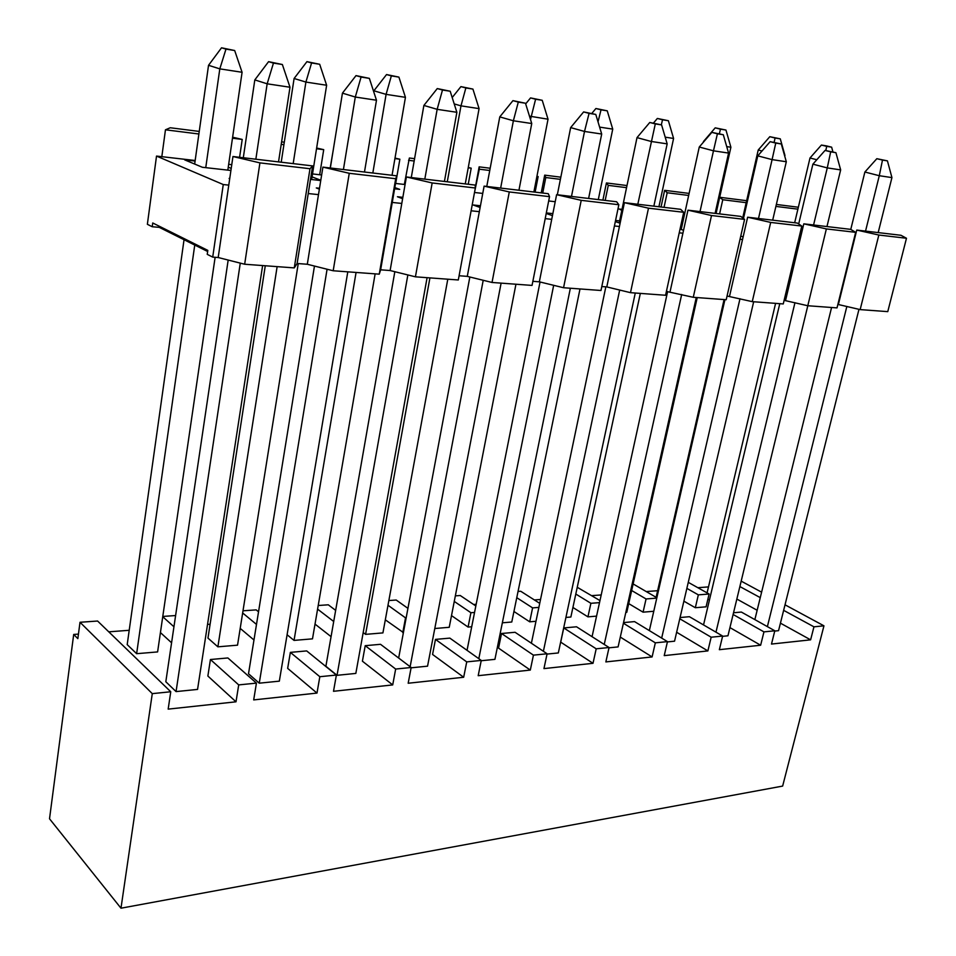 <?xml version="1.0" encoding="UTF-8"?>
<svg xmlns="http://www.w3.org/2000/svg" width="956" height="956" viewBox="0 0 956 956"><rect width="100%" height="100%" fill="white"/><g stroke="black" fill="none" stroke-linecap="round" stroke-linejoin="round"><path stroke-width="1.43" d="M152.279 693.638L80.005 622.272L77.842 638.644L73.696 634.449L49.521 818.79L120.982 908.2L152.279 693.638L170.754 691.762L97.596 621.03L80.005 622.272M170.754 691.762L168.172 709.125L236.001 701.812L238.713 684.902L256.435 683.122L253.687 699.912L316.986 693.076L319.83 676.717L290.361 652.374L287.66 668.375L316.986 693.076M238.713 684.902L210.428 659.52L227.875 657.955L256.435 683.122M175.605 615.545L162.783 616.441M162.747 616.716L173.944 626.766M160.429 632.585L171.578 642.79M210.428 659.52L207.87 676.035L236.001 701.812M290.361 652.374L306.685 650.917L336.381 675.044L333.513 691.296L392.713 684.914L362.408 661.193L365.216 645.682L380.524 644.308L411.164 667.491L395.665 669.057L392.713 684.914M243.003 610.8L256.172 609.88L258.538 611.792M256.495 624.411L242.657 612.975M240.207 628.391L253.973 639.994M319.83 676.717L336.381 675.044M733.539 612.76L741.366 612.055L774.814 630.781L771.492 644.057L810.616 639.839L780.443 623.157M757.152 610.275L736.849 599.054M708.492 586.9L697.844 587.701M657.62 590.712L646.232 591.561M601.193 594.943L591.824 595.636M540.534 599.484L534.368 599.95M476.16 604.312L473.626 604.491M210.093 624.232L207.536 624.423M129.203 630.291L108.757 631.832M78.44 634.103L73.696 634.449M411.164 667.491L408.176 683.241L463.672 677.254L432.566 654.454L435.47 639.397L449.846 638.118L481.262 660.417L466.731 661.887L463.672 677.254M481.262 660.417L478.191 675.689L530.305 670.072L498.554 648.12L501.53 633.493L515.069 632.286L547.095 653.773L533.436 655.147L530.305 670.072M547.095 653.773L543.952 668.603L593.007 663.309L560.718 642.145L563.753 627.937L576.528 626.789L609.056 647.511L596.197 648.813L593.007 663.309M609.056 647.511L605.853 661.922L652.1 656.939L620.301 637.078M623.539 622.595L634.545 621.603L667.467 641.619L664.229 655.625L707.882 650.917L676.645 632.251M680.075 617.54L689.407 616.704L722.64 636.051L719.354 649.686L760.641 645.228L729.942 627.602M331.063 636.66L315.014 624.101M403.408 632.561L385.316 619.823M471.714 626.754L468.082 627.064L451.507 615.604M535.981 621.28L529.708 621.818L513.934 611.481M596.556 616.13L587.94 616.859L572.919 607.478M653.761 611.266L643.065 612.175L628.725 603.606M688.272 582.347L709.113 594.011L706.078 606.821L695.323 607.729L683.887 601.169M314.464 266.067L248.512 673.753L259.255 683.182L279.331 681.15L347.793 271.839M228.173 260.056L165.818 681.748L176.059 691.594L197.557 689.419L262.625 265.553M394.828 271.695L325.888 666.272L337.026 675.318L355.835 673.418L427.093 277.682M265.278 265.756L207.966 638.106L217.884 646.83L237.53 645.169L298.248 263.581M287.099 634.76L294.042 640.4L312.493 638.847L375.134 273.846M184.042 239.717L127.196 644.619L136.636 653.689L157.609 651.92L215.124 257.295M434.789 628.522L449.236 627.291L515.941 284.231M502.354 622.81L511.783 622.009L580.005 288.951M625.822 612.39L626.778 612.306L697.235 297.591M707.894 599.161L709.448 600.033M363.196 632.549L365.574 634.366L382.926 632.896L447.79 279.2M565.916 617.445L570.863 617.026L640.329 293.396M608.996 647.821L618.102 646.901L696.267 297.519M667.408 641.918L674.554 641.189L753.675 301.749M774.742 631.068L778.554 630.673L858.978 309.314M722.569 636.337L727.958 635.788L807.808 305.741M481.191 660.739L494.921 659.353L570.35 288.234M547.035 654.083L558.328 652.948L635.274 293.026M411.092 667.826L427.559 666.165L501.111 283.131M785.031 604.813L823.952 625.822L782.641 786.083L120.982 908.2M823.952 625.822L813.95 626.825L810.616 639.839M774.814 630.781L763.952 631.88L760.641 645.228M722.64 636.051L711.168 637.21L707.882 650.917M667.467 641.619L655.338 642.838L652.1 656.939M466.731 661.887L435.47 639.397M533.436 655.147L501.53 633.493M596.197 648.813L563.753 627.937M655.338 642.838L623.396 623.24M711.168 637.21L679.788 618.771M763.952 631.88L733.121 614.481M813.95 626.825L783.645 610.346M760.259 597.631L739.872 586.554M741.187 581.14L761.609 592.17M395.665 669.057L365.216 645.682M318.205 605.507L328.29 604.801L335.652 610.37M333.704 621.496L317.583 609.127M388.853 600.547L396.202 600.021L407.937 608.363M406.169 617.815L405.523 617.863L402.775 632.621M405.523 617.863L387.993 605.256M455.343 595.863L460.242 595.516L475.825 605.973M474.546 612.449L470.914 612.724L468.082 627.064M470.914 612.724L454.267 601.432M518.044 591.453L520.745 591.262L539.722 603.356M538.873 607.383L532.6 607.885L529.708 621.818M532.6 607.885L516.766 597.679M577.245 587.283L599.962 600.583M599.52 602.627L590.892 603.296L587.94 616.859M590.892 603.296L575.799 594.035M709.113 594.011L698.346 594.859L695.323 607.729M698.346 594.859L686.874 588.382M633.123 583.937L656.856 597.751M656.76 598.121L646.065 598.958L643.065 612.175M646.065 598.958L631.653 590.509M327.083 269.222L259.255 683.182M240.279 263.115L176.059 691.594M407.854 274.934L337.026 675.318M277.132 266.628L217.884 646.83M356.074 272.448L294.042 640.4M194.749 245.059L136.636 653.689M724.086 299.575L656.115 597.321M775.591 303.363L707.082 592.875M429.925 277.885L365.574 634.366M667.623 291.532L592.063 636.684M681.676 294.508L604.24 644.44M724.935 299.634L649.351 630.602M739.992 298.714L661.672 638.094M831.577 307.497L754.858 619.619M846.849 306.446L767.381 626.622M794.962 302.682L715.972 632.167M779.773 303.673L703.532 624.925M540.044 281.996L467.042 650.319M553.667 285.318L478.813 658.672M619.679 290.05L543.39 651.287M605.841 286.848L531.393 643.233M469.85 277.001L398.652 658.039M483.21 280.287L410.136 666.726M860.161 309.601L887.765 311.632L906.479 238.259L900.97 235.284L856.743 230.073L878.839 235.033L860.161 309.601L837.874 304.414M807.784 305.741L837.014 307.892L855.656 232.332L826.366 228.914L807.784 305.741L784.111 300.339M752.253 301.642L783.263 303.936L801.785 226.058L770.691 222.425L752.253 301.642L727.062 296.025M744.581 219.378L711.515 215.53L687.962 210.177L740.78 216.403L744.581 219.378L726.213 299.73L693.267 297.292L666.404 291.437M683.719 212.292L648.491 208.181L624.411 202.672L680.66 209.316L683.719 212.292L665.567 295.261L630.494 292.667L606.797 286.92L601.802 286.549M618.843 204.727L581.224 200.342L556.607 194.677L616.632 201.764L618.843 204.727L600.977 290.493L563.562 287.732L539.339 281.817L532.851 281.327M549.533 196.649L509.285 191.953L484.106 186.133L548.29 193.698L549.533 196.649L532.05 285.414L492.029 282.462L467.281 276.368L459.095 275.746M475.335 187.997L432.16 182.954L406.396 176.968L475.204 185.082L475.335 187.997L458.306 279.977L415.43 276.822L390.12 270.536L380.643 269.819L379.245 274.157L333.19 270.763L307.306 264.262L297.125 263.498L294.269 267.895L244.664 264.238L218.195 257.523L212.71 257.104L207.237 254.356L207.811 250.388L152.733 222.975L152.219 226.739L147.367 224.302L156.521 156.079L161.827 156.676L165.46 129.801L170.264 127.757L199.242 131.426M207.643 251.488L159.258 227.349L152.219 226.739M661.038 206.998L664.623 190.316L667.18 192.754L664.038 207.344M664.623 190.316L689.109 193.411M719.593 213.905L722.772 199.732L719.677 197.33M719.689 197.283L746.648 200.688M776.356 204.453L798.344 207.237M878.839 235.033L906.479 238.259M856.743 230.073L838.388 304.45M826.366 228.914L803.805 223.835L850.649 229.356L855.656 232.332M803.805 223.835L785.557 300.447M798.654 245.477L797.208 245.322M729.548 296.217L747.64 217.215L797.34 223.071L801.785 226.058M747.64 217.215L770.691 222.425M742.537 239.526L740.04 239.263M711.515 215.53L693.267 297.292M687.962 210.177L670.072 291.711M682.907 233.216L679.226 232.822M648.491 208.181L630.494 292.667M624.411 202.672L606.797 286.92M619.428 226.5L614.421 225.963M581.224 200.342L563.562 287.732M556.607 194.677L539.339 281.817M551.72 219.33L545.207 218.637M509.285 191.953L492.029 282.462M484.106 186.133L467.281 276.368M479.338 211.658L471.117 210.786M432.16 182.954L415.43 276.822M406.396 176.968L390.12 270.536M401.795 203.449L392.259 202.433L380.643 269.819M392.259 202.433L396.848 175.844L395.7 178.712L379.245 274.157M395.7 178.712L349.263 173.299L333.19 270.763M349.263 173.299L322.901 167.121L307.306 264.262M318.491 194.63L308.238 193.542L297.125 263.498M308.238 193.542L312.636 165.914L309.995 168.722L294.269 267.895M309.995 168.722L259.924 162.879L244.664 264.238M259.924 162.879L232.953 156.521L218.195 257.523M228.771 185.129L223.262 184.544L212.71 257.104M223.262 184.544L156.521 156.079M159.401 226.297L159.258 227.349M232.631 137.21L242.215 139.433L239.586 157.298M281.614 141.847L284.291 142.193M316.639 148.025L323.714 149.662L319.686 174.757L321.646 174.972M330.19 167.981L333.142 150.642M395.007 158.099L399.871 159.222L395.688 183.456L404.34 184.448L409.371 158.015L414.581 158.672M468.273 167.503L471.2 168.172L468.237 184.257M474.499 192.479L479.326 169.188L479.147 166.846L475.311 187.567M479.147 166.846L490.177 168.244M536.925 176.286L538.144 176.561L535.109 192.144M542.733 193.052L545.78 177.529L544.705 175.139L541.239 192.873M544.705 175.139L560.825 177.183M605.184 200.413L608.279 185.368L606.427 182.954L602.889 200.139M606.427 182.954L626.993 185.548M608.279 185.368L626.55 187.663M622.021 209.364L617.97 208.898M682.835 216.331L684.054 216.462M555.209 201.716L548.684 200.963M482.744 193.423L475.001 192.538M405.081 184.532L404.34 184.448M319.686 174.757L312.516 173.932M231.77 164.683L228.675 164.336M195.167 160.5L161.827 156.676M683.719 217.992L682.56 217.621M682.739 216.761L683.958 216.904M743.147 236.861L740.757 236.096M797.854 242.609L799.228 243.039M402.619 198.693L397.421 196.745L402.858 197.33M394.828 187.579L399.728 189.384L394.613 188.81M230.922 170.467L202.385 167.276L184.651 159.855L195.084 161.05M228.257 167.192L231.221 168.399M229.715 178.7L229.117 178.449L229.739 178.521M312.05 176.884L320.798 180.254M320.75 180.541L310.485 179.381M319.364 189.133L316.305 187.926L319.507 188.272M480.115 207.488L473.101 204.966L480.438 205.767M552.449 215.638L546.223 213.475M546.33 212.925L552.855 213.63M620.121 223.202L615.329 221.601M615.568 220.454L619.619 220.884M621.854 210.165L620.157 209.615L621.926 209.818M683.552 230.265L680.039 229.117M680.397 227.492L681.616 227.624M667.18 192.754L688.655 195.454M722.772 199.732L746.194 202.672M775.902 206.4L797.89 209.161M396.848 175.844L322.901 167.121M312.636 165.914L232.953 156.521M165.46 129.801L198.884 133.995M232.475 138.214L242.215 139.433M281.231 144.332L283.908 144.667M316.52 148.766L323.714 149.662M394.924 158.6L399.871 159.222M408.535 160.309L414.175 161.014M468.225 167.79L471.2 168.172M479.326 169.188L489.759 170.491M536.902 176.406L538.144 176.561M545.78 177.529L560.395 179.358M716.068 213.487L730.898 147.248L726.715 146.603M703.843 141.679L703.269 142.348M772.687 220.167L786.31 161.743L772.09 159.616L758.502 218.494M757.773 155.852L770.13 141.667L775.758 143.089L772.09 159.616L757.773 155.852L743.469 218.506M826.964 226.56L840.659 169.905L827.275 167.898L813.58 224.983M812.887 164.169L825.04 150.427L830.68 151.837L827.275 167.898L812.887 164.169L798.69 223.979M784.792 156.354L784.541 155.47M762.016 151L758.216 150.008L742.716 217.92M878.182 232.607L891.936 177.601L879.293 175.713L865.538 231.113M864.881 172.02L876.831 158.696L882.484 160.082L879.293 175.713L864.881 172.02L850.768 229.428M816.806 159.736L809.995 157.991L794.675 222.76M444.421 181.449L456.872 112.294L437.155 109.331L423.878 105.435L411.283 177.541M423.878 105.435L437.262 88.573L442.485 90.019L437.155 109.331L424.811 179.142M392.056 175.283L405.44 97.333L386.093 94.369L373.88 90.784L373.712 91.728M373.88 90.784L386.547 74.556L391.351 75.883L386.093 94.369L372.828 173.012M227.827 170.12L242.083 72.286L219.808 68.868L208.528 65.307L194.666 164.038M208.528 65.307L221.529 47.8L225.975 49.115L219.808 68.868L205.755 167.647M278.531 161.887L289.991 87.235L267.154 83.805L255.85 159.222M254.81 79.91L268.576 61.662L273.452 63.096L267.154 83.805L254.81 79.91L243.302 157.74M311.632 179.513L326.629 85.251L305.896 82.061L294.101 78.488L281.219 162.209M294.101 78.488L306.936 61.65L311.584 62.965L305.896 82.061L293.181 163.619M364.475 172.032L376.485 100.225L355.297 97.034L342.439 93.138L330.334 168.005M342.439 93.138L356.014 75.608L361.081 77.054L355.297 97.034L343.419 169.547M518.941 190.244L531.751 123.527L513.372 120.767L499.773 116.895L486.771 186.444M499.773 116.895L512.942 100.643L518.295 102.089L513.372 120.767L500.645 188.081M465.261 183.911L479.075 108.626L460.983 105.853L454.208 103.917M452.188 97.548L460.911 86.614L465.859 87.94L460.983 105.853L447.265 181.795M588.609 198.454L601.694 134.031L584.51 131.45L570.648 127.602L557.336 194.773M570.648 127.602L583.626 111.924L589.075 113.358L584.51 131.45L571.485 196.434M533.878 192.001L548.027 119.201L529.481 116.154M525.681 103.893L530.556 97.906L535.599 99.233L530.508 119.512M653.856 206.149L667.168 143.866L651.072 141.44L637.007 137.616L619.201 222.891M637.007 137.616L649.769 122.476L655.302 123.91L637.807 204.261M598.301 199.601L612.736 129.12L599.615 127.112M658.923 206.747L673.586 138.453L665.197 137.162M715.1 213.367L728.58 153.079L713.475 150.809L700.019 211.599M699.266 147.021L711.826 132.37L717.406 133.792L713.475 150.809L699.266 147.021L681.21 229.488M730.898 147.248L725.963 130.052L715.207 127.841L720.442 129.168L719.39 133.732M720.442 129.168L725.963 130.052M703.437 141.572L715.207 127.841M786.31 161.743L781.303 143.974L770.13 141.667M775.758 143.089L781.303 143.974M840.659 169.905L835.914 152.673L825.04 150.427M830.68 151.837L835.914 152.673M784.984 155.541L780.287 138.847L769.807 136.696L775.077 138.011L774.121 142.313M775.077 138.011L780.287 138.847M758.216 150.008L769.807 136.696M891.936 177.601L887.431 160.871L876.831 158.696M882.484 160.082L887.431 160.871M832.939 151.932L831.636 147.164L826.343 145.862L821.407 145.061L826.701 146.364L825.805 150.558M826.701 146.364L831.636 147.164M809.995 157.991L821.407 145.061M456.872 112.294L450.192 91.238L437.262 88.573M442.485 90.019L450.192 91.238M405.44 97.333L398.915 77.113L386.547 74.556M391.351 75.883L398.915 77.113M242.083 72.286L234.674 50.525L221.529 47.8M225.975 49.115L234.674 50.525M289.991 87.235L282.367 64.518L268.576 61.662M273.452 63.096L282.367 64.518M326.629 85.251L319.686 64.279L306.936 61.65M311.584 62.965L319.686 64.279M376.485 100.225L369.363 78.368L356.014 75.608M361.081 77.054L369.363 78.368M531.751 123.527L525.477 103.236L512.942 100.643M518.295 102.089L525.477 103.236M479.075 108.626L472.921 89.087L460.911 86.614M465.859 87.94L472.921 89.087M601.694 134.031L595.791 114.433L583.626 111.924M589.075 113.358L595.791 114.433M548.027 119.201L542.231 100.308L530.556 97.906M535.599 99.233L542.231 100.308M667.168 143.866L661.588 124.901L649.769 122.476M655.302 123.91L661.588 124.901M591.848 113.394L595.899 108.506L601.025 109.832L598.026 121.842M612.736 129.12L607.251 110.836L595.899 108.506M601.025 109.832L607.251 110.836M673.586 138.453L668.387 120.731L657.346 118.46L662.532 119.787L661.313 124.842M662.532 119.787L668.387 120.731M653.462 123.061L657.346 118.46M728.58 153.079L723.31 134.736L711.826 132.37M717.406 133.792L723.31 134.736"/></g></svg>
